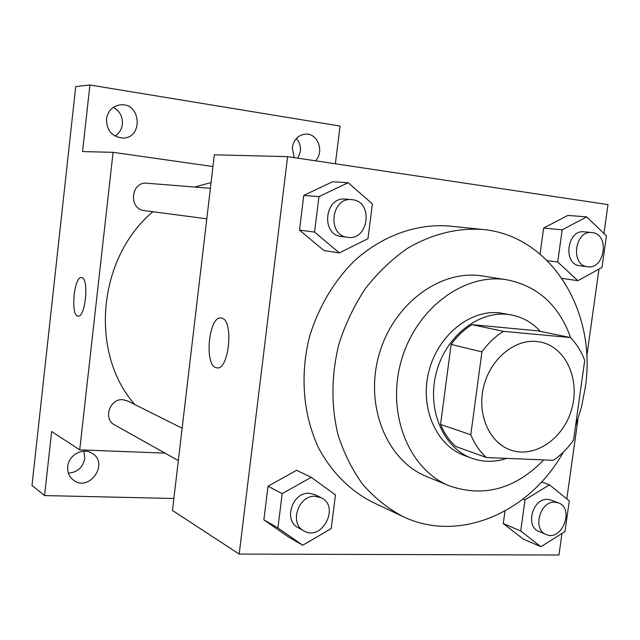 <?xml version="1.0" encoding="UTF-8"?>
<svg xmlns="http://www.w3.org/2000/svg" width="640" height="640" viewBox="0 0 640 640"><rect width="100%" height="100%" fill="white"/><g stroke="black" fill="none" stroke-linecap="round" stroke-linejoin="round"><path stroke-width="0.96" d="M536.408 341.448L540.936 342.136C565.872 347.368 580.216 379.392 571.768 408.896C563.752 438.512 534.92 458.52 510.872 450.112C489.584 443.04 476.928 414.768 483.488 387.288C489.808 359.76 513.928 339.216 536.408 341.448M481.912 351.88L470.808 434.76C474.552 443.872 479.736 451.456 486.36 457.52L553.352 460.312C561.12 455 567.864 448.216 573.576 439.944L584.696 360.48C581.368 351.528 576.608 343.88 570.408 337.552L503.408 331.344C495.216 336.504 488.048 343.352 481.912 351.88L451.128 344.432L440.544 424.448L470.808 434.76M570.408 337.552L537.584 330.824L472.056 324.656L503.408 331.344M486.36 457.52L455.808 446.504C449.32 440.616 444.232 433.264 440.544 424.448M451.128 344.432C457.088 336.208 464.064 329.616 472.056 324.656M540.376 331.4C532.392 322.728 522.824 317.264 511.664 314.992C481.488 308.8 446.84 334.144 436.68 371.28C426.184 408.328 442.752 447.928 471.784 458.224C483.2 462.272 494.896 462.328 506.864 458.376M471.784 458.224L464.392 455.504C436.312 445.512 419.752 408.048 428.704 372.024C437.36 335.936 469.568 309.552 499.36 312.832L511.664 314.992M570.704 337.856C559.04 305.312 537.76 285.952 506.864 279.784C464.056 272.6 415.52 308.744 401.104 361.376C386.248 413.888 409.12 469.912 449.48 485.888C483.864 497.68 515.288 489.024 543.752 459.912M506.864 279.784L482.488 275.992C440.416 268.952 392.92 304.04 378.904 355.192C364.464 406.232 387 460.824 426.656 476.528L449.48 485.888M575.504 426.16L581.408 407.336L585.208 388C597.272 312.128 551.472 235.512 482.528 229.456C456.912 227.768 431.84 234.096 407.312 248.448C391.744 259.344 377.76 272.728 365.344 288.616C354.112 305.68 345.304 324.16 338.92 344.064C331.28 375.032 330.952 405.176 337.936 434.496C343.832 453.024 352.096 469.648 362.712 484.384C374.48 497.744 387.784 508.416 402.632 516.392C458.856 543.736 529.8 512.568 563.272 452.208M402.632 516.392L372.176 502.008C350.32 490.8 331.856 472.48 318.952 448.664C303.144 415.776 299.64 374.784 309.744 335.936C318.832 306.696 333.616 281.768 354.072 261.152C381.936 235.776 416.408 223.416 449.008 226.032L482.528 229.456M520.72 531.016L503.272 523.552L504.976 511.048L503.272 523.552L523.248 539.048L540.904 546.728L564.976 531.568L569.28 500.896L549.504 484.832L525.016 499.784L520.72 531.016L540.904 546.728M311.216 477.296L296.568 470.296L268.008 486.24L263.872 519.848L288.288 536.848L302.704 545.224L331.2 528.624L335.464 494.992L311.216 477.296L282.176 493.648L277.928 527.952L302.704 545.224M603.952 233.496L608 204.6L287.608 156.632L239.192 554.072L558.952 555.016L561.968 533.464M566.808 498.896L577.968 419.152M586.768 356.312L598.968 269.112M586.712 216.888L567.848 215.4L543.624 228.08L540.08 254.008L543.624 228.08L562.168 229.824L557.736 262.016L577.856 280.672L601.992 267.464L606.416 235.864L586.712 216.888L562.168 229.824M348.144 182.696L332.48 181.792L303.768 195.408L299.504 230.128L323.928 250.528L339.344 252.904L367.976 238.656L372.384 203.912L348.144 182.696L318.952 196.616L314.56 232.08L339.344 252.904M287.608 156.632L214.336 154.824L172.464 510.464L239.192 554.072M221.768 318.136C234.12 320.272 228.952 371.024 216.736 367.816C203.904 367.016 208.528 315.24 221.192 318.016L221.768 318.136M134.824 404.568C89.264 353.248 97.544 257.96 152.904 211.736M194.712 187.048L211.072 182.568M210.392 188.304L147.016 183.224C130.808 181.224 128.208 209.224 144.432 210.624L144.528 210.64M178.336 460.592L114.6 424.912C102.832 419.128 109.736 398.28 122.928 399.72L127.616 400.96L182.144 428.232M212.96 166.528L113.08 152.328L79.72 449.848L165.016 453.136M335.376 163.784L340.072 126.064L89.912 84.984L82.56 151.576L113.08 152.328M79.72 449.848L51.648 431.504L44.576 495.576L32 485.384L75.72 86.592L89.912 84.984M81.848 277.656C89.296 278.736 85.32 318.216 77.992 316.104C70.304 315.872 74.024 275.76 81.576 277.6L81.848 277.656M67.728 466.536C68.6 454.856 83.36 447.088 92.328 453.44C109.408 463.544 89.168 492.416 73.48 480.168C69.184 476.824 67.272 472.28 67.728 466.536M44.576 495.576L173.872 498.488M294.136 157.608L292.312 147.528C293.912 139.28 298.448 134.792 305.896 134.08C317.92 133.392 324.504 151.96 315.496 160.808M106.488 119.032C107.992 110.68 112.72 105.936 120.664 104.808C141.36 102.712 143.288 138.728 122.536 138.04C111.928 136.704 106.576 130.368 106.488 119.032M68.392 473.152C77.472 472.336 82.944 467.384 84.808 458.304L83.92 451.192M114.984 136.048C119.2 133.376 121.664 129.448 122.368 124.272C122.808 116.68 119.8 111.032 113.344 107.352M297.944 158.184L300.368 151.4C300.872 146.392 299.536 142.088 296.376 138.48M347.656 237.32L341.28 236.48C320.624 234.784 324.64 196.496 345.264 199.12L352.512 199.72C373.768 201.784 368.656 240.968 347.656 237.32C326.864 235.616 330.944 196.992 351.696 199.632M332.48 181.792L303.768 195.408L318.952 196.616M303.768 195.408L299.504 230.128L314.56 232.08M299.504 230.128L323.928 250.528M303.92 530.896L298 527.584C283.12 520.36 292.44 491.888 309.216 493.264L315.144 494.728L321.192 497.752C340.344 506.376 321.928 541.88 303.92 530.896C288.952 523.632 298.352 494.912 315.224 496.288L321.192 497.752M296.568 470.296L268.008 486.24L282.176 493.648M268.008 486.24L263.872 519.848L277.928 527.952M263.872 519.848L288.288 536.848M587.536 266.744L579.856 265.752C562.576 264.424 566.992 229.336 584.176 231.824L592.368 232.608C609.952 234.232 604.872 269.8 587.536 266.744C570.176 265.416 574.64 230.048 591.904 232.552M562.024 278.376L577.856 280.672M567.848 215.4L543.624 228.08M547.376 260.688L557.736 262.016M546.16 534.48L538.896 531.432C525 526.592 532.624 498.104 547.48 499.376L551.024 500.072L558.368 502.872C574.888 508.336 561.944 541.904 546.16 534.48C532.192 529.616 539.88 500.912 554.808 502.176L558.368 502.872M541.592 481.936L549.504 484.832M523.112 499.032L525.016 499.784M503.272 523.552L523.248 539.048M217.32 367.856L216.736 367.816M206.8 218.816L144.432 210.624"/></g></svg>
